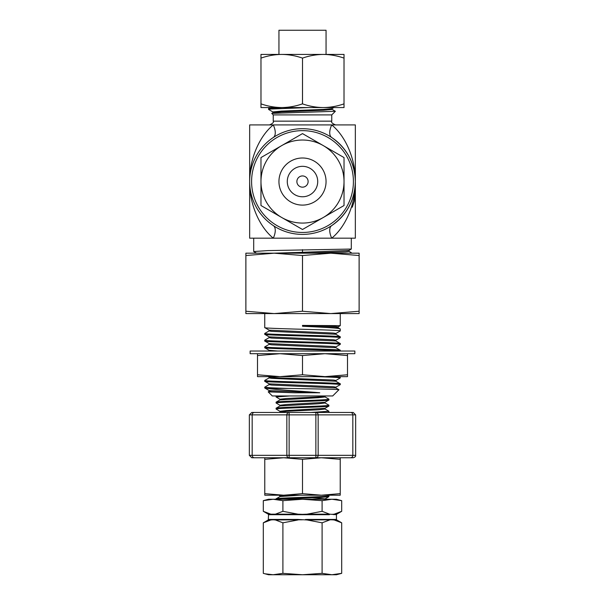 <?xml version="1.0" encoding="UTF-8"?>
<svg xmlns="http://www.w3.org/2000/svg" width="605" height="605" viewBox="0 0 605 605"><rect width="100%" height="100%" fill="white"/><g stroke="black" fill="none" stroke-linecap="round" stroke-linejoin="round"><path stroke-width="0.91" d="M308.119 181.553A5.619 5.619 0 0 0 302.5 175.934A5.619 5.619 0 0 0 296.881 181.553A5.619 5.619 0 0 0 302.5 187.164A5.619 5.619 0 0 0 308.119 181.553M317.723 181.553A15.223 15.223 0 0 0 302.5 166.33A15.223 15.223 0 0 0 287.277 181.553A15.223 15.223 0 0 0 302.5 196.769A15.223 15.223 0 0 0 317.723 181.553M278.943 54.412L260.974 54.412L260.974 58.11C267.765 55.743 274.678 54.503 281.741 54.412L326.057 54.412L326.057 30.25L278.943 30.25L278.943 54.412M278.943 181.553A23.557 23.557 0 0 0 302.5 205.103A23.557 23.557 0 0 0 326.057 181.553A23.557 23.557 0 0 0 302.5 157.996A23.557 23.557 0 0 0 278.943 181.553M245.887 255.529L245.872 253.185L274.186 253.185L245.887 255.529L245.887 311.235L274.186 313.587L302.485 311.235L330.814 313.587L359.128 311.235L359.128 313.587L245.872 313.587L245.887 311.235M359.128 255.529L330.822 253.185L302.515 255.529L274.186 253.185L359.128 253.185L359.128 311.235M302.5 232.456A50.911 50.911 0 0 0 353.411 181.553A50.911 50.911 0 0 0 302.5 130.642A50.911 50.911 0 0 0 251.589 181.553A50.911 50.911 0 0 0 302.5 232.456M302.5 234.4A52.847 52.847 0 0 0 355.347 181.553A52.847 52.847 0 0 0 302.5 128.699A52.847 52.847 0 0 0 249.653 181.553A52.847 52.847 0 0 0 302.5 234.4M273.248 114.897L273.248 121.151L331.752 121.151L331.752 114.897L273.248 114.897L271.758 113.415L272.938 112.704L281.559 111.925L323.441 110.246L332.115 109.407L332.115 108.567M332.062 109.346L335.367 111.282L271.774 113.377M273.286 137.509A15.102 7.305 56.4 0 0 273.286 124.925L331.714 124.925C345.931 136.42 355.763 159.962 355.347 181.553C354.787 162.942 346.907 148.263 331.714 137.509A15.102 7.305 123.6 0 1 331.714 124.925L355.347 124.925L355.347 181.553C355.763 203.136 345.931 226.686 331.714 238.173A15.102 7.305 -123.6 0 1 331.714 225.589C346.907 214.835 354.787 200.157 355.347 181.553L355.347 238.173L273.286 238.173C259.069 226.686 249.237 203.136 249.653 181.553C249.237 159.962 259.069 136.42 273.286 124.925L249.653 124.925L249.653 238.173L273.286 238.173A15.102 7.305 -56.4 0 0 273.286 225.589M351.301 238.173L351.301 249.048L267.97 250.599L253.699 251.536L256.497 253.185M349.607 253.185L351.301 252.648L348.987 251.294M264.748 313.587L264.748 327.6L269.157 330.171L333.347 333.052L335.888 333.468L335.888 334.308M264.748 327.6C262.419 328.719 342.581 329.838 340.252 330.958L335.843 333.529M340.252 329.022C340.744 328.114 322.775 327.199 302.53 326.261L338.059 327.691L340.252 329.022L340.252 330.958M302.53 326.261L302.5 325.414L340.252 325.664L340.252 313.587M335.888 341.023L335.888 340.184L333.347 339.76L269.157 336.879L264.793 334.361L264.748 333.468C262.419 334.588 342.581 335.707 340.252 336.826L335.843 334.255L271.653 331.374L269.112 330.958L269.112 330.118M264.748 334.308C262.419 335.427 342.581 336.546 340.252 337.666L335.843 340.237M340.252 336.826L340.252 337.666M335.888 347.731L335.888 346.892L333.347 346.476L269.157 343.595L264.793 341.069L264.748 340.184C262.419 341.303 342.581 342.422 340.252 343.542L335.843 340.963L271.653 338.082L269.112 337.666L269.112 336.826M264.748 341.023C262.419 342.143 342.581 343.262 340.252 344.374L335.843 346.945M340.252 343.542L340.252 344.374M277.612 351.029L269.157 350.303L264.793 347.784L264.748 346.892C262.419 348.011 342.581 349.13 340.252 350.25L335.843 347.678L271.653 344.797L269.112 344.374L269.112 343.542M264.748 347.731C262.373 348.835 339.874 349.924 340.191 351.029M340.252 350.25L340.252 351.029M264.748 333.468L269.157 330.897M264.748 340.184L269.157 337.613M264.748 346.892L269.157 344.321M305.495 519.483L306.433 519.445M302.5 514.348L298 514.696L329.392 514.696A0.605 0.476 90 0 1 329.627 514.174L322.094 511.316L307.037 514.174L302.5 514.348L297.962 514.174L282.906 511.316L275.373 514.174L270.836 514.174L263.304 511.316L263.304 500.66L265.262 500.176M273.105 519.786L270.836 519.96L263.304 522.818L270.836 519.96A0.605 0.56 90 0 0 271.116 519.438L275.608 519.438L273.105 519.786L275.373 519.96L282.906 522.818L297.962 519.96L298 519.438L307.037 519.96L322.094 522.818L329.627 519.96A0.605 0.476 90 0 1 329.392 519.438L336.448 519.438L336.448 514.696L329.627 514.174L307.037 514.174L307 514.696M333.884 519.438L331.895 519.786L334.164 519.96A0.605 0.56 90 0 1 333.884 519.438M276.107 499.254L276.107 498.838C274.473 497.832 330.527 496.826 328.893 495.82L328.848 496.697L321.164 497.401L278.489 499.254M276.107 498.838L280.024 496.539L299.944 495.208M288.056 388.418C273.263 388.002 265.497 387.578 264.748 387.162L264.748 388.002L267.622 388.418L288.056 388.418C311.303 388.856 340.365 389.295 338.921 389.749L332.697 395.965L272.303 395.965L268.204 391.874L269.157 391.299M267.622 388.418C276.258 389.802 302.765 391.208 319.765 392.774L294.499 392.774L268.204 391.874M335.888 388.002L335.888 387.162L333.347 386.739L269.157 383.857L264.793 381.339L264.748 380.447C262.419 381.566 342.581 382.685 340.252 383.804L335.843 381.233L271.653 378.352L269.112 377.928L269.112 377.096M264.748 381.286C262.419 382.405 342.581 383.525 340.252 384.644L335.843 387.215M340.252 383.804L340.252 384.644M264.748 388.002L269.157 390.573L319.765 392.774M264.748 380.447L269.157 377.875M339.511 376.643L340.252 377.096L340.207 377.981L335.843 380.507M264.748 387.162L269.157 384.591M350.537 412.459L353.237 412.459L355.649 414.871L352.828 414.871A2.412 2.284 -90 0 0 350.537 412.459L315.87 412.459L315.87 414.871L289.13 414.871L289.13 412.459L254.463 412.459A2.412 2.284 90 0 0 252.172 414.871L249.351 414.871L251.763 412.459L328.076 412.459M328.893 412.081L328.848 411.203L324.976 408.965M310.97 412.459L328.893 411.256M325.029 402.234L325.029 402.99L318.434 403.747L280.024 405.94L276.152 408.186L276.107 409.063C274.473 408.057 330.527 407.052 328.893 406.046L324.976 408.337L286.566 410.538L279.971 411.294L279.971 412.05M328.893 406.046L328.848 405.161L324.976 402.922M276.107 408.239C274.473 407.233 330.527 406.227 328.893 405.221M325.029 396.192L325.029 396.948L318.434 397.704L280.024 399.905L276.152 402.143L276.107 403.021C274.473 402.015 330.527 401.009 328.893 400.003L324.976 402.302L286.566 404.503L279.971 405.252L279.971 406.008M328.893 400.003L328.848 399.126L324.976 396.88M276.107 402.196C274.473 401.191 330.527 400.185 328.893 399.179M276.107 409.063L280.024 411.362M276.107 403.021L280.024 405.32M289.598 395.965L276.107 396.986L280.024 399.277M276.107 396.986L276.107 396.162L276.651 395.965L276.107 396.162M354.863 351.029L354.863 353.691L250.137 353.691L250.137 351.029L354.863 351.029M279.971 399.973L279.971 399.217L286.566 398.461L318.434 396.948L325.482 395.965M279.207 412.459L286.566 411.294L318.434 409.782L325.029 409.033L325.029 408.277M340.252 377.096L336.917 376.643M324.998 376.643L347.497 376.643L347.497 374.775L324.998 376.643L302.5 374.775L280.002 376.643L324.998 376.643M294.665 376.643L315.87 376.643C331.313 377.074 339.435 377.505 340.252 377.928M294.499 392.774L271.653 391.775L269.112 391.352L269.112 390.512M338.906 389.718L335.843 387.941L271.653 385.06L269.112 384.644L269.112 383.804M335.888 381.286L335.888 380.447L333.347 380.031L278.89 377.928L269.157 377.149L268.28 376.643M347.497 353.691L347.497 374.775M347.497 355.551L324.998 353.691L302.5 355.551L280.002 353.691L257.503 355.551L257.503 353.691M257.503 374.775L257.503 376.643L280.002 376.643L257.503 374.775L257.503 355.551M302.5 355.551L302.5 374.775M340.222 493.642L340.222 495.208L321.361 495.208L340.222 493.642L340.222 459.324L321.361 457.758L302.5 459.324L302.5 493.642L321.361 495.208L283.639 495.208L302.5 493.642M249.351 414.871L249.351 455.338L315.87 455.338L315.87 457.758L350.537 457.758A2.412 2.284 -90 0 0 352.828 455.338L355.649 455.338C355.876 456.374 355.067 457.176 353.237 457.758L340.222 457.758L340.222 459.324M289.13 412.459A2.412 2.284 90 0 0 286.846 414.871L289.13 414.871L289.13 457.758L321.361 457.758M302.5 459.324L283.639 457.758L264.778 459.324L264.778 493.642L283.639 495.208L264.778 495.208L264.778 493.642M264.778 459.324L264.778 457.758M323.32 499.254L325.029 498.875L312.195 497.794M279.971 496.607L279.971 495.85L284.864 495.208M328.893 495.82L327.88 495.208M302.5 499.254L336.448 499.254L341.696 500.66L331.895 499.254L322.094 500.66L302.5 499.254L282.906 500.66L273.105 499.254L302.5 499.254M268.552 499.254L273.105 499.254L263.304 500.66L268.552 499.254M331.895 499.254L341.696 500.66L341.696 511.316L334.164 514.174L331.895 514.348M322.094 500.66L322.094 511.316M282.906 500.66L282.906 511.316M334.164 514.174L341.696 511.316L336.743 514.174L334.164 514.174A0.605 0.56 90 0 0 333.884 514.696M275.608 514.696L298 514.696L297.962 514.174L275.373 514.174A0.605 0.476 90 0 1 275.608 514.696L271.116 514.696L273.105 514.348M270.836 519.96L268.257 519.96L268.552 514.696L271.116 514.696A0.605 0.56 90 0 0 270.836 514.174L268.257 514.174L263.304 511.316M302.5 519.786L275.373 519.96A0.605 0.476 90 0 0 275.608 519.438L298 519.438M331.895 519.786L307.037 519.96L307 519.438L329.392 519.438M322.094 522.818L322.094 573.343L302.5 574.75L282.906 573.343L273.105 574.75L265.262 573.827M336.448 519.438L336.743 519.96L334.164 519.96L341.696 522.818L341.696 573.343L331.895 574.75L322.094 573.343M331.895 574.75L341.696 573.343L336.448 574.75L268.552 574.75L263.304 573.343L263.304 522.818L268.257 519.96M282.906 522.818L282.906 573.343M254.463 457.758A2.412 2.284 90 0 1 252.172 455.338L252.172 414.871L286.846 414.871L286.846 455.338A2.412 2.284 90 0 0 289.13 457.758L251.763 457.758L249.351 455.338M273.717 253.185L302.5 252.33L302.5 249.653M302.5 253.185L302.5 252.33L348.972 250.455L351.301 249.048M272.938 111.986L268.552 109.422L271.138 109.006L308.49 107.561M268.552 109.422L268.605 108.499L282.21 107.561M305.843 253.185L345.705 251.809L349.032 251.347L349.017 250.402M333.907 107.561L332.062 108.628L323.441 109.407L281.559 111.086L272.885 111.925L272.885 112.764M354.712 189.758L354.364 200.936L352.276 207.22M302.485 255.529L302.485 311.235L302.515 255.529M245.872 255.529L245.872 311.235M359.113 255.529L359.113 311.235M302.5 325.838L302.5 325.414L335.465 326.526L338.097 326.889L338.097 327.728M260.974 157.595A47.939 47.939 0 0 1 260.989 157.565L302.485 133.614A47.939 47.939 0 0 1 302.515 133.614L344.011 157.565A47.939 47.939 0 0 1 344.026 157.595L344.026 205.503A47.939 47.939 0 0 1 344.011 205.534L302.515 229.492A47.939 47.939 0 0 1 302.485 229.492L281.741 217.513A41.526 41.526 0 0 1 260.974 181.553L260.974 157.595M260.989 205.534A47.939 47.939 0 0 1 260.974 205.503L260.974 181.553A41.526 41.526 0 0 1 323.259 145.586A41.526 41.526 0 0 1 323.259 217.513A41.526 41.526 0 0 1 281.741 217.513L260.989 205.534M281.741 107.561L260.974 107.561L260.974 103.856C267.765 106.23 274.678 107.463 281.741 107.561C288.812 107.463 295.724 106.23 302.485 103.856C309.291 106.23 316.203 107.463 323.259 107.561L281.741 107.561M344.026 107.561L323.259 107.561C330.338 107.463 337.25 106.23 344.011 103.856L344.026 107.561M323.259 54.412L344.026 54.412L344.011 103.856L344.011 58.11C337.235 55.743 330.322 54.503 323.259 54.412C316.188 54.511 309.276 55.743 302.515 58.11L302.485 58.11C295.709 55.743 288.797 54.503 281.741 54.412M302.515 103.856L302.515 58.11L302.485 103.856M260.974 103.856L260.974 58.11L260.989 103.856M268.552 519.438L271.116 519.438M315.87 412.459A2.412 2.284 90 0 1 318.154 414.871L318.154 455.338L352.828 455.338L352.828 414.871L315.87 414.871L315.87 455.338L318.154 455.338A2.412 2.284 -90 0 1 315.87 457.758M273.248 121.151C273.989 122.255 272.734 123.518 269.475 124.925M331.752 114.897L335.367 111.282M351.301 252.648L351.301 253.185M253.699 238.173L253.699 251.536M325.029 498.875L325.029 499.632M278.784 495.2L280.024 495.918M328.848 496.697L324.976 498.943M336.448 514.696L336.743 514.174M268.552 514.696L268.257 514.174M336.743 519.96L341.696 522.818M355.649 414.871L355.649 455.338M269.112 351.029L269.112 350.25M331.752 121.151C331.011 122.255 332.266 123.518 335.525 124.925M270.223 107.561L268.605 108.499M338.059 326.934L340.252 325.664"/></g></svg>
